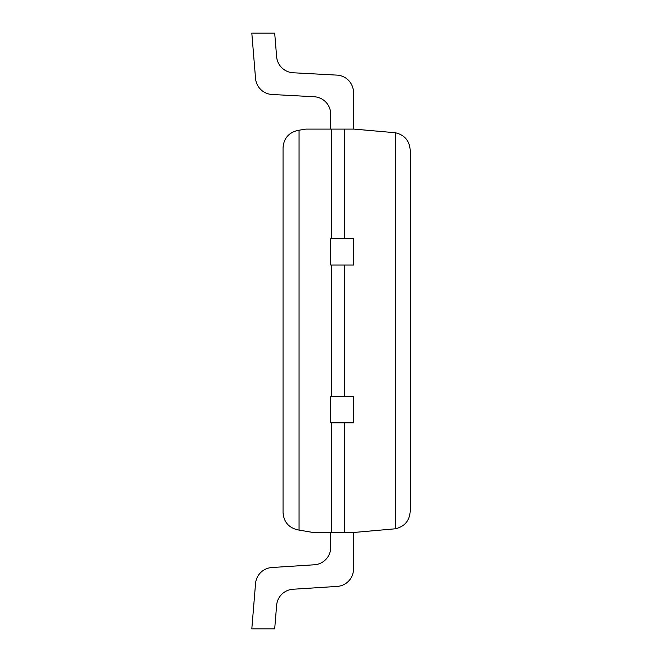 <?xml version="1.0" encoding="UTF-8"?>
<svg xmlns="http://www.w3.org/2000/svg" width="662" height="662" viewBox="0 0 662 662"><rect width="100%" height="100%" fill="white"/><g stroke="black" fill="none" stroke-linecap="round" stroke-linejoin="round"><path stroke-width="0.99" d="M330.727 114.253A17.535 17.535 0 0 0 314.127 96.743A17.535 17.535 0 0 1 330.727 114.253A17.535 17.535 0 0 0 314.127 96.743L272.074 94.492L314.127 96.743A17.535 17.535 0 0 1 330.727 114.253L330.727 129.098M353.525 92.622L353.525 129.098L353.525 92.622A17.535 17.535 0 0 0 336.925 75.112L293.167 72.77A17.535 17.535 0 0 1 276.625 56.692L274.689 33.1L251.808 33.1L255.54 78.414A17.535 17.535 0 0 0 272.074 94.492L314.127 96.743M276.625 605.308A17.535 17.535 0 0 1 292.985 589.246A17.535 17.535 0 0 0 276.625 605.308L274.689 628.9L251.808 628.9L255.54 583.586A17.535 17.535 0 0 1 271.883 567.524L314.318 564.785A17.535 17.535 0 0 0 330.727 547.292A17.535 17.535 0 0 1 314.318 564.785A17.535 17.535 0 0 0 330.727 547.292L330.727 532.447M331.273 238.701L331.273 129.098L344.43 129.098L344.43 238.701L330.727 238.701L353.525 238.701L353.525 265.007L330.727 265.007L330.727 238.701L330.727 265.007L344.43 265.007L344.43 396.538L331.273 396.538L331.273 265.007M331.273 396.538L353.525 396.538L353.525 422.844L330.727 422.844L330.727 396.538L330.727 422.844L344.43 422.844L344.43 532.447L354.071 532.447L395.322 528.797C404.507 526.654 409.464 520.878 410.192 511.469L410.192 150.075C409.464 140.667 404.507 134.891 395.322 132.748L354.071 129.098L344.43 129.098M276.625 56.692A17.535 17.535 0 0 0 293.167 72.77M251.808 33.1L255.54 78.414M353.525 568.923L353.525 532.447L353.525 568.923A17.535 17.535 0 0 1 337.107 586.424L292.985 589.246M251.808 628.9L255.54 583.586M297.627 529.84C288.599 527.589 283.741 521.83 283.046 512.553C283.741 521.83 288.599 527.589 297.627 529.84L312.861 532.447L331.273 532.447L331.273 422.844M331.273 532.447L344.43 532.447M331.273 129.098L305.819 129.098L297.677 130.464C288.624 132.698 283.741 138.457 283.046 147.758L283.046 512.553M410.192 511.469L410.192 150.075C409.464 140.667 404.507 134.891 395.322 132.748L395.322 528.797C404.507 526.654 409.464 520.878 410.192 511.469M299.058 530.08L299.058 130.232"/></g></svg>
